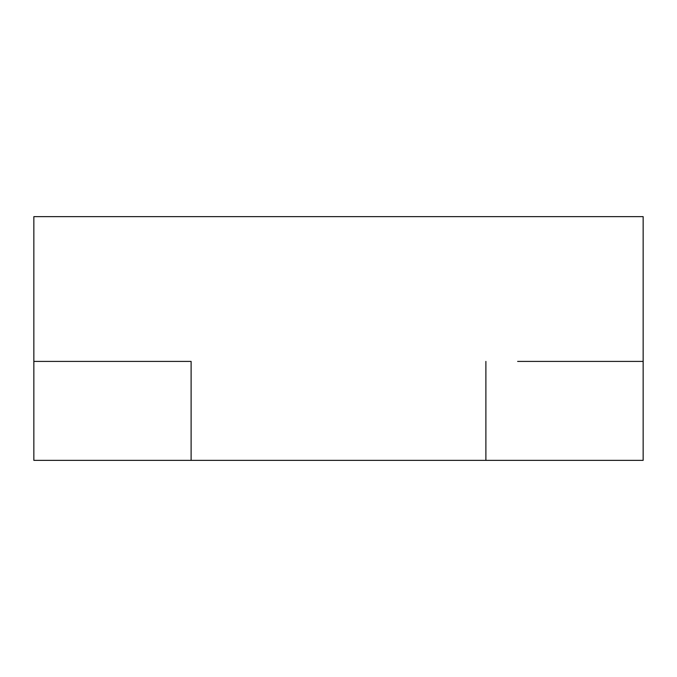 <?xml version="1.0" encoding="UTF-8"?>
<svg xmlns="http://www.w3.org/2000/svg" width="677" height="677" viewBox="0 0 677 677"><rect width="100%" height="100%" fill="white"/><g stroke="black" fill="none" stroke-linecap="round" stroke-linejoin="round"><path stroke-width="1.02" d="M616.586 361.408L643.15 361.408L643.15 216.64L33.85 216.64L33.85 361.408L60.659 361.408M517.634 361.408L643.15 361.408L643.15 460.36L33.85 460.36L33.85 361.408L191.109 361.408L191.109 460.36M159.611 361.408L191.109 361.408M485.891 361.408L485.891 460.36"/></g></svg>
